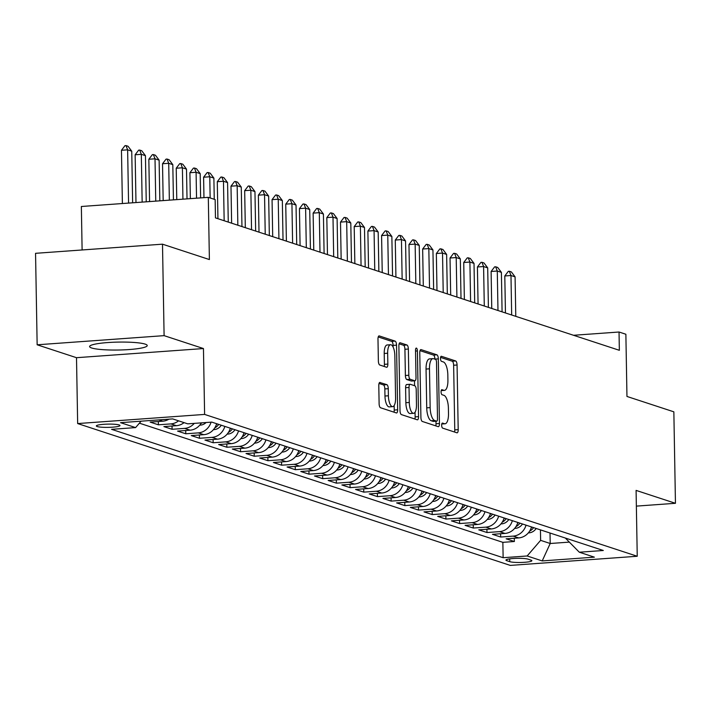 <?xml version="1.0" encoding="UTF-8"?>
<svg xmlns="http://www.w3.org/2000/svg" width="711" height="711" viewBox="0 0 711 711"><rect width="100%" height="100%" fill="white"/><g stroke="black" fill="none" stroke-linecap="round" stroke-linejoin="round"><path stroke-width="1.07" d="M441.655 425.294A2.542 0.924 85.9 0 0 442.642 428.12L456.915 432.803A3.626 1.324 85.9 0 0 457.111 432.83A3.626 1.324 85.9 0 0 458.195 429.648L457.066 365.001A3.626 1.324 85.9 0 0 455.662 360.966L441.389 356.291A2.542 0.924 85.9 0 0 441.247 356.273A2.542 0.924 85.9 0 0 440.491 358.495A2.542 0.924 85.9 0 0 441.469 361.321L443.317 361.926A11.607 4.23 85.9 0 1 447.823 374.821L447.912 380.216A11.607 4.23 85.9 0 1 444.446 390.375A11.607 4.23 85.9 0 1 443.815 390.295L441.966 389.69A2.542 0.924 85.9 0 0 441.833 389.672A2.542 0.924 85.9 0 0 441.069 391.894A2.542 0.924 85.9 0 0 442.055 394.721L443.904 395.325A11.607 4.23 85.9 0 1 448.401 408.23L448.499 413.615A11.607 4.23 85.9 0 1 445.033 423.783A11.607 4.23 85.9 0 1 444.402 423.694L442.553 423.089A2.542 0.924 85.9 0 0 442.411 423.072A2.542 0.924 85.9 0 0 441.655 425.294M91.657 347.981A28.822 3.964 179 0 0 123.892 349.856A28.822 3.964 179 0 0 147.23 345.555A28.822 3.964 179 0 0 145.177 344.124A28.822 3.964 179 0 0 112.951 342.258A28.822 3.964 179 0 0 89.604 346.559A28.822 3.964 179 0 0 91.657 347.981M97.185 426.529A11.82 1.626 179 0 0 110.409 427.302A11.82 1.626 179 0 0 119.99 425.534A11.82 1.626 179 0 0 119.146 424.947A11.82 1.626 179 0 0 105.921 424.183A11.82 1.626 179 0 0 96.349 425.951A11.82 1.626 179 0 0 97.185 426.529M380.074 382.429A3.626 1.324 85.9 0 0 379.878 382.402A3.626 1.324 85.9 0 0 378.794 385.584L379.114 403.724A3.626 1.324 85.9 0 0 380.518 407.75L396.374 412.949A3.626 1.324 85.9 0 0 396.578 412.975A3.626 1.324 85.9 0 0 397.653 409.803L396.525 345.155A3.626 1.324 85.9 0 0 395.12 341.12L379.265 335.921A3.626 1.324 85.9 0 0 379.07 335.894A3.626 1.324 85.9 0 0 377.985 339.076L378.368 360.984A3.626 1.324 85.9 0 0 379.772 365.01L386.562 367.24A3.626 1.324 85.9 0 0 386.757 367.267A3.626 1.324 85.9 0 0 387.842 364.085L387.655 353.225A9.705 3.537 85.9 0 1 390.552 344.728A9.705 3.537 85.9 0 1 394.836 355.58L395.583 398.142A9.705 3.537 85.9 0 1 392.685 406.639A9.705 3.537 85.9 0 1 388.393 395.778L388.268 388.686A3.626 1.324 85.9 0 0 386.864 384.66L379.683 382.465M636.363 506.116L675.45 503.299L673.85 411.829L626.96 396.454L625.876 334.25L619.032 332.01L619.352 350.301L215.469 217.886L215.149 199.587L208.305 197.347L81.356 206.492L82.112 249.961M164.099 335.645L37.15 344.791L76.504 357.695L203.453 348.55L164.099 335.645L162.499 244.175L209.389 259.551L208.305 197.347M203.453 348.55L204.608 414.415L637.243 556.26L510.294 565.405L77.659 423.56L204.608 414.415M675.45 503.299L636.087 490.394L637.243 556.26M420.903 417.419A3.626 1.324 85.9 0 0 422.316 421.454L438.172 426.653A3.626 1.324 85.9 0 0 438.367 426.68A3.626 1.324 85.9 0 0 439.451 423.507L438.323 358.859A3.626 1.324 85.9 0 0 436.918 354.825L421.063 349.625A3.626 1.324 85.9 0 0 420.859 349.599A3.626 1.324 85.9 0 0 419.774 352.772L420.903 417.419M417.277 419.801L401.413 414.602A3.626 1.324 85.9 0 1 400.009 410.576L398.88 345.928A3.626 1.324 85.9 0 1 399.964 342.746A3.626 1.324 85.9 0 1 400.16 342.773L406.95 344.995A3.626 1.324 85.9 0 1 408.354 349.03L408.816 375.248A3.626 1.324 85.9 0 0 410.22 379.283L414.717 380.758A3.626 1.324 85.9 0 0 414.922 380.785A3.626 1.324 85.9 0 0 416.006 377.603L415.526 350.31A2.542 0.924 85.9 0 1 416.282 348.088A2.542 0.924 85.9 0 1 417.41 350.923L418.557 416.655A3.626 1.324 85.9 0 1 417.473 419.828A3.626 1.324 85.9 0 1 417.277 419.801M37.15 344.791L35.55 253.32L162.499 244.175M158.74 419.908L162.703 421.205L150.181 422.112L158.393 424.805L158.34 421.525M178.568 420.832A14.78 13.607 108.2 0 1 170.924 423.898L176.399 425.693L163.877 426.6L172.089 429.293L172.026 426.013M194.272 423.374A14.78 13.607 108.2 0 1 184.611 428.386L190.086 430.182L177.563 431.088L185.775 433.781L185.722 430.502M211.078 422.156A14.78 13.607 108.2 0 1 198.298 432.883L203.781 434.679L191.259 435.576L199.471 438.269L199.409 434.99M224.845 426.396A14.78 13.607 108.2 0 1 211.994 437.372L217.468 439.167L204.946 440.065L213.158 442.757L213.104 439.478M238.532 430.893A14.78 13.607 108.2 0 1 225.68 441.86L231.164 443.655L218.641 444.553L226.853 447.246L226.791 443.966M252.227 435.381A14.78 13.607 108.2 0 1 239.376 446.348L244.851 448.143L232.328 449.041L240.54 451.734L240.487 448.454M265.914 439.869A14.78 13.607 108.2 0 1 253.063 450.836L258.546 452.631L246.015 453.529L254.236 456.222L254.174 452.943M279.61 444.357A14.78 13.607 108.2 0 1 266.758 455.324L272.233 457.12L259.711 458.017L267.923 460.71L267.869 457.431M293.296 448.845A14.78 13.607 108.2 0 1 280.445 459.813L285.92 461.608L273.397 462.505L281.618 465.198L281.556 461.919M306.992 453.334A14.78 13.607 108.2 0 1 294.141 464.301L299.615 466.096L287.093 466.994L295.305 469.695L295.252 466.407M320.679 457.822A14.78 13.607 108.2 0 1 307.827 468.789L313.302 470.584L300.78 471.491L309.001 474.184L308.938 470.895M334.374 462.31A14.78 13.607 108.2 0 1 321.523 473.277L326.998 475.072L314.475 475.979L322.687 478.672L322.634 475.383M348.061 466.798A14.78 13.607 108.2 0 1 335.21 477.765L340.685 479.561L328.162 480.467L336.383 483.16L336.321 479.881M361.757 471.286A14.78 13.607 108.2 0 1 348.905 482.254L354.38 484.049L341.858 484.955L350.07 487.648L350.016 484.369M375.444 475.775A14.78 13.607 108.2 0 1 362.592 486.742L368.067 488.537L355.544 489.444L363.756 492.136L363.703 488.857M389.139 480.263A14.78 13.607 108.2 0 1 376.288 491.23L381.763 493.025L369.24 493.932L377.452 496.625L377.39 493.345M402.826 484.751A14.78 13.607 108.2 0 1 389.975 495.718L395.449 497.513L382.927 498.42L391.139 501.113L391.086 497.833M416.522 489.239A14.78 13.607 108.2 0 1 403.661 500.206L409.145 502.002L396.622 502.908L404.835 505.601L404.772 502.322M430.208 493.727A14.78 13.607 108.2 0 1 417.357 504.694L422.832 506.499L410.309 507.396L418.521 510.089L418.468 506.81M443.895 498.215A14.78 13.607 108.2 0 1 431.044 509.192L436.527 510.987L423.996 511.884L432.217 514.577L432.155 511.298M457.591 502.704A14.78 13.607 108.2 0 1 444.739 513.68L450.214 515.475L437.692 516.373L445.904 519.066L445.85 515.786M471.277 507.201A14.78 13.607 108.2 0 1 458.426 518.168L463.91 519.963L451.378 520.861L459.599 523.554L459.537 520.274M484.973 511.689A14.78 13.607 108.2 0 1 472.122 522.656L477.596 524.451L465.074 525.349L473.286 528.042L473.233 524.762M498.66 516.177A14.78 13.607 108.2 0 1 485.809 527.144L491.283 528.94L478.761 529.837L486.982 532.53L486.919 529.251M512.355 520.665A14.78 13.607 108.2 0 1 499.504 531.632L504.979 533.428L492.456 534.325L500.668 537.018L513.191 536.121A14.78 13.607 -71.8 0 0 526.042 525.153M500.615 533.739L500.668 537.018M531.037 560.135L528.024 559.139A11.456 1.573 179 0 0 515.217 558.402A11.456 1.573 179 0 0 505.939 560.108A11.456 1.573 179 0 0 506.747 560.677L509.76 561.663A11.456 1.573 179 0 0 522.576 562.41A11.456 1.573 179 0 0 531.855 560.695A11.456 1.573 179 0 0 531.037 560.135M141.125 421.179L135.597 427.595L111.574 429.328L503.13 557.708L527.153 555.975L540.618 540.351L540.44 529.873M135.597 427.595L120.532 422.663L172.684 418.903L187.748 423.845L211.762 422.112L603.319 550.492L579.305 552.216L594.36 557.157L542.209 560.917L527.153 555.975M139.409 423.178L502.864 542.342L514.364 541.506L506.143 538.814L518.666 537.916A14.78 13.607 -71.8 0 0 531.517 526.949M499.504 531.632L486.982 532.53M485.809 527.144L473.286 528.042M472.122 522.656L459.599 523.554M458.426 518.168L445.904 519.066M444.739 513.68L432.217 514.577M431.044 509.192L418.521 510.089M417.357 504.694L404.835 505.601M403.661 500.206L391.139 501.113M389.975 495.718L377.452 496.625M376.288 491.23L363.756 492.136M362.592 486.742L350.07 487.648M348.905 482.254L336.383 483.16M335.21 477.765L322.687 478.672M321.523 473.277L309.001 474.184M307.827 468.789L295.305 469.695M294.141 464.301L281.618 465.198M280.445 459.813L267.923 460.71M266.758 455.324L254.236 456.222M253.063 450.836L240.54 451.734M239.376 446.348L226.853 447.246M225.68 441.86L213.158 442.757M211.994 437.372L199.471 438.269M198.298 432.883L185.775 433.781M184.611 428.386L172.089 429.293M170.924 423.898L158.393 424.805M540.618 540.351L550.207 543.497L568.978 542.138M550.021 533.01L550.207 543.497L542.209 560.917M565.316 538.023L579.305 552.216M76.504 357.695L77.659 423.56M619.032 332.01L573.546 335.281M514.302 538.227L514.364 541.506M502.864 542.342L503.13 557.708M504.979 533.428A14.78 13.607 -71.8 0 0 517.83 522.461M491.283 528.94A14.78 13.607 -71.8 0 0 504.135 517.972M477.596 524.451A14.78 13.607 -71.8 0 0 490.448 513.484M463.91 519.963A14.78 13.607 -71.8 0 0 476.761 508.996M450.214 515.475A14.78 13.607 -71.8 0 0 463.065 504.508M436.527 510.987A14.78 13.607 -71.8 0 0 449.379 500.011M422.832 506.499A14.78 13.607 -71.8 0 0 435.683 495.523M409.145 502.002A14.78 13.607 -71.8 0 0 421.996 491.034M395.449 497.513A14.78 13.607 -71.8 0 0 408.301 486.546M381.763 493.025A14.78 13.607 -71.8 0 0 394.614 482.058M368.067 488.537A14.78 13.607 -71.8 0 0 380.918 477.57M354.38 484.049A14.78 13.607 -71.8 0 0 367.231 473.082M340.685 479.561A14.78 13.607 -71.8 0 0 353.536 468.593M326.998 475.072A14.78 13.607 -71.8 0 0 339.849 464.105M313.302 470.584A14.78 13.607 -71.8 0 0 326.153 459.617M299.615 466.096A14.78 13.607 -71.8 0 0 312.467 455.129M285.92 461.608A14.78 13.607 -71.8 0 0 298.771 450.641M272.233 457.12A14.78 13.607 -71.8 0 0 285.084 446.153M258.546 452.631A14.78 13.607 -71.8 0 0 271.398 441.664M244.851 448.143A14.78 13.607 -71.8 0 0 257.702 437.176M231.164 443.655A14.78 13.607 -71.8 0 0 244.015 432.688M217.468 439.167A14.78 13.607 -71.8 0 0 230.32 428.191M203.781 434.679A14.78 13.607 -71.8 0 0 216.633 423.703M190.086 430.182A14.78 13.607 -71.8 0 0 201.382 422.858M176.399 425.693A14.78 13.607 -71.8 0 0 184.042 422.627M162.703 421.205A14.78 13.607 -71.8 0 0 168.889 419.179M454.525 432.012A3.626 1.324 85.9 0 0 454.764 429.897L453.636 365.25A3.626 1.324 85.9 0 0 452.232 361.215L440.571 357.393M434.892 359.162L434.892 359.099A3.626 1.324 85.9 0 0 433.488 355.073L420.023 350.656M435.772 425.871A3.626 1.324 85.9 0 0 436.021 423.747L435.976 421.214M436.607 421.143A2.542 0.924 85.9 0 0 436.741 421.161A2.542 0.924 85.9 0 0 437.505 418.939L436.51 362.192A2.542 0.924 85.9 0 0 435.523 359.366L433.577 358.726A11.607 4.23 85.9 0 0 432.946 358.646A11.607 4.23 85.9 0 0 429.48 368.813L430.155 407.599A11.607 4.23 85.9 0 0 434.652 420.503L436.607 421.143L433.177 421.392A2.542 0.924 85.9 0 0 433.31 421.41A2.542 0.924 85.9 0 0 433.443 421.365M432.946 358.646L429.515 358.895A11.607 4.23 85.9 0 0 426.049 369.062L429.48 368.813M433.177 421.392L431.221 420.752A11.607 4.23 85.9 0 1 426.724 407.847L426.049 369.062M399.129 343.804L403.519 345.244L406.95 344.995M411.678 380.972A3.626 1.324 85.9 0 1 411.491 381.034A3.626 1.324 85.9 0 1 411.287 381.007L406.79 379.532A3.626 1.324 85.9 0 1 405.386 375.497L404.923 349.279A3.626 1.324 85.9 0 0 403.519 345.244M414.495 380.812L414.575 385.709M415.046 412.238L415.126 416.895L418.557 416.655M409.287 402.453A9.705 3.537 85.9 0 0 413.58 413.313A9.705 3.537 85.9 0 0 416.477 404.808L416.219 389.815A3.626 1.324 85.9 0 0 414.806 385.789L410.309 384.304A3.626 1.324 85.9 0 0 410.105 384.287A3.626 1.324 85.9 0 0 409.029 387.459L409.287 402.453L405.857 402.702A9.705 3.537 85.9 0 0 410.149 413.553L413.58 413.313M409.918 384.34L406.879 384.553A3.626 1.324 85.9 0 0 406.674 384.527A3.626 1.324 85.9 0 0 405.599 387.708L409.029 387.459M405.857 402.702L405.599 387.708M414.877 419.019A3.626 1.324 85.9 0 0 415.126 416.895M392.685 406.639L389.255 406.888A9.705 3.537 85.9 0 1 384.962 396.027L384.838 388.935A3.626 1.324 85.9 0 0 383.433 384.909L379.043 383.469M390.552 344.728L387.113 344.977A9.705 3.537 85.9 0 0 384.216 353.474L387.655 353.225M384.162 366.449A3.626 1.324 85.9 0 0 384.411 364.334L384.216 353.474M393.13 347.119L393.094 345.404A3.626 1.324 85.9 0 0 391.69 341.369L378.234 336.952M393.983 412.167A3.626 1.324 85.9 0 0 394.223 410.051L394.152 405.572M528.371 532.85L529.162 532.841A9.794 9.012 -71.8 0 0 536.183 528.477M529.642 531.117A9.794 9.012 -71.8 0 0 533.579 527.624M531.935 527.082A9.794 9.012 108.2 0 1 531.117 528.166M515.777 316.342L515.084 276.863L510.978 275.512L511.671 315M504.801 275.957L508.321 271.353L509.352 271.282L510.978 275.512L504.801 275.957L505.45 312.956M509.352 271.282L511.405 271.958L515.084 276.863M514.675 528.362L515.466 528.353A9.794 9.012 -71.8 0 0 522.487 523.989M515.955 526.629A9.794 9.012 -71.8 0 0 519.883 523.136M518.248 522.594A9.794 9.012 108.2 0 1 517.421 523.678M502.082 311.853L501.397 272.375L497.282 271.024L497.976 310.511M491.114 271.469L494.625 266.865L495.656 266.794L497.282 271.024L491.114 271.469L491.754 308.467M495.656 266.794L497.709 267.469L501.397 272.375M500.988 523.874L501.779 523.865A9.794 9.012 -71.8 0 0 508.8 519.501M502.259 522.141A9.794 9.012 -71.8 0 0 506.196 518.648M504.552 518.106A9.794 9.012 108.2 0 1 503.735 519.19M488.395 307.365L487.702 267.887L483.596 266.536L484.289 306.014M477.419 266.981L480.938 262.377L481.969 262.306L483.596 266.536L477.419 266.981L478.068 303.979M481.969 262.306L484.022 262.972L487.702 267.887M487.293 519.385L488.084 519.377A9.794 9.012 -71.8 0 0 495.105 515.013M488.573 517.652A9.794 9.012 -71.8 0 0 492.51 514.16M490.866 513.618A9.794 9.012 108.2 0 1 490.039 514.702M474.699 302.877L474.015 263.399L469.909 262.048L470.593 301.526M463.732 262.492L467.243 257.889L468.273 257.817L469.909 262.048L463.732 262.492L464.372 299.491M468.273 257.817L470.327 258.484L474.015 263.399M473.606 514.897L474.397 514.888A9.794 9.012 -71.8 0 0 481.418 510.516M474.877 513.164A9.794 9.012 -71.8 0 0 478.814 509.663M477.17 509.129A9.794 9.012 108.2 0 1 476.352 510.214M461.012 298.389L460.319 258.911L456.213 257.56L456.906 297.038M450.036 258.004L453.556 253.4L454.587 253.329L456.213 257.56L450.036 258.004L450.685 295.003M454.587 253.329L456.64 253.996L460.319 258.911M459.91 510.4L460.701 510.4A9.794 9.012 -71.8 0 0 467.722 506.028M461.19 508.676A9.794 9.012 -71.8 0 0 465.127 505.174M463.483 504.641A9.794 9.012 108.2 0 1 462.665 505.725M447.317 293.901L446.632 254.414L442.526 253.072L443.211 292.55M436.35 253.516L439.86 248.912L440.891 248.841L442.526 253.072L436.35 253.516L436.989 290.515M440.891 248.841L442.944 249.508L446.632 254.414M446.224 505.912L447.015 505.912A9.794 9.012 -71.8 0 0 454.036 501.539M447.495 504.188A9.794 9.012 -71.8 0 0 451.432 500.686M449.787 500.153A9.794 9.012 108.2 0 1 448.97 501.237M433.63 289.413L432.937 249.925L428.831 248.583L429.524 288.062M422.654 249.028L426.173 244.424L427.204 244.344L428.831 248.583L422.654 249.028L423.303 286.026M427.204 244.344L429.257 245.019L432.937 249.925M432.528 501.424L433.319 501.424A9.794 9.012 -71.8 0 0 440.34 497.051M433.808 499.7A9.794 9.012 -71.8 0 0 437.745 496.198M436.101 495.665A9.794 9.012 108.2 0 1 435.283 496.749M419.934 284.924L419.25 245.437L415.144 244.095L415.828 283.573M408.967 244.54L412.487 239.936L413.509 239.856L415.144 244.095L408.967 244.54L409.607 281.538M413.509 239.856L415.562 240.531L419.25 245.437M418.841 496.936L419.632 496.936A9.794 9.012 -71.8 0 0 426.653 492.563M420.112 495.212A9.794 9.012 -71.8 0 0 424.049 491.71M422.405 491.177A9.794 9.012 108.2 0 1 421.587 492.261M406.248 280.436L405.554 240.949L401.448 239.607L402.142 279.085M395.272 240.051L398.791 235.448L399.822 235.368L401.448 239.607L395.272 240.051L395.92 277.05M399.822 235.368L401.875 236.043L405.554 240.949M405.154 492.447L405.945 492.447A9.794 9.012 -71.8 0 0 412.958 488.075M406.425 490.723A9.794 9.012 -71.8 0 0 410.363 487.222M408.718 486.688A9.794 9.012 108.2 0 1 407.901 487.773M392.552 275.948L391.868 236.461L387.762 235.119L388.446 274.597M381.585 235.563L385.104 230.959L386.126 230.879L387.762 235.119L381.585 235.563L382.234 272.562M386.126 230.879L388.179 231.555L391.868 236.461M391.459 487.959L392.25 487.95A9.794 9.012 -71.8 0 0 399.271 483.587M392.73 486.235A9.794 9.012 -71.8 0 0 396.667 482.733M395.023 482.2A9.794 9.012 108.2 0 1 394.205 483.284M378.865 271.451L378.172 231.973L374.066 230.631L374.759 270.109M367.889 231.075L371.409 226.471L372.44 226.391L374.066 230.631L367.889 231.075L368.538 268.074M372.44 226.391L374.493 227.067L378.172 231.973M377.772 483.471L378.563 483.462A9.794 9.012 -71.8 0 0 385.584 479.098M379.043 481.747A9.794 9.012 -71.8 0 0 382.98 478.245M381.336 477.703A9.794 9.012 108.2 0 1 380.518 478.796M365.178 266.963L364.485 227.484L360.379 226.142L361.064 265.621M354.202 226.587L357.722 221.974L358.744 221.903L360.379 226.142L354.202 226.587L354.851 263.577M358.744 221.903L360.806 222.579L364.485 227.484M364.076 478.983L364.867 478.974A9.794 9.012 -71.8 0 0 371.889 474.61M365.356 477.259A9.794 9.012 -71.8 0 0 369.285 473.757M367.649 473.215A9.794 9.012 108.2 0 1 366.823 474.308M351.483 262.475L350.799 222.996L346.684 221.654L347.377 261.133M340.507 222.099L344.026 217.486L345.057 217.415L346.684 221.654L340.507 222.099L341.156 259.088M345.057 217.415L347.11 218.09L350.799 222.996M350.39 474.495L351.181 474.486A9.794 9.012 -71.8 0 0 358.202 470.122M351.661 472.771A9.794 9.012 -71.8 0 0 355.598 469.269M353.954 468.727A9.794 9.012 108.2 0 1 353.136 469.82M337.796 257.986L337.103 218.508L332.997 217.157L333.681 256.644M326.82 217.61L330.339 212.998L331.37 212.927L332.997 217.157L326.82 217.61L327.469 254.6M331.37 212.927L333.423 213.602L337.103 218.508M336.694 470.007L337.485 469.998A9.794 9.012 -71.8 0 0 344.506 465.634M337.974 468.273A9.794 9.012 -71.8 0 0 341.902 464.781M340.267 464.239A9.794 9.012 108.2 0 1 339.44 465.332M324.1 253.498L323.416 214.02L319.301 212.669L319.994 252.156M313.133 213.113L316.644 208.51L317.675 208.439L319.301 212.669L313.133 213.113L313.773 250.112M317.675 208.439L319.728 209.114L323.416 214.02M323.007 465.518L323.798 465.509A9.794 9.012 -71.8 0 0 330.819 461.146M324.278 463.785A9.794 9.012 -71.8 0 0 328.215 460.293M326.571 459.75A9.794 9.012 108.2 0 1 325.754 460.835M310.414 249.01L309.72 209.532L305.614 208.181L306.308 247.668M299.438 208.625L302.957 204.021L303.988 203.95L305.614 208.181L299.438 208.625L300.086 245.624M303.988 203.95L306.041 204.626L309.72 209.532M309.312 461.03L310.103 461.021A9.794 9.012 -71.8 0 0 317.124 456.658M310.591 459.297A9.794 9.012 -71.8 0 0 314.529 455.804M312.884 455.262A9.794 9.012 108.2 0 1 312.058 456.346M296.718 244.522L296.034 205.044L291.928 203.693L292.612 243.18M285.751 204.137L289.261 199.533L290.292 199.462L291.928 203.693L285.751 204.137L286.391 241.136M290.292 199.462L292.345 200.138L296.034 205.044M295.625 456.542L296.416 456.533A9.794 9.012 -71.8 0 0 303.437 452.169M296.896 454.809A9.794 9.012 -71.8 0 0 300.833 451.316M299.189 450.774A9.794 9.012 108.2 0 1 298.371 451.858M283.031 240.034L282.338 200.555L278.232 199.204L278.925 238.692M272.055 199.649L275.575 195.045L276.606 194.974L278.232 199.204L272.055 199.649L272.704 236.647M276.606 194.974L278.659 195.649L282.338 200.555M281.929 452.054L282.72 452.045A9.794 9.012 -71.8 0 0 289.741 447.681M283.209 450.321A9.794 9.012 -71.8 0 0 287.146 446.828M285.502 446.286A9.794 9.012 108.2 0 1 284.684 447.37M269.336 235.545L268.651 196.067L264.545 194.716L265.23 234.195M258.369 195.161L261.879 190.557L262.91 190.486L264.545 194.716L258.369 195.161L259.008 232.159M262.91 190.486L264.963 191.152L268.651 196.067M268.243 447.566L269.034 447.557A9.794 9.012 -71.8 0 0 276.055 443.193M269.513 445.833A9.794 9.012 -71.8 0 0 273.451 442.34M271.806 441.798A9.794 9.012 108.2 0 1 270.989 442.882M255.649 231.057L254.956 191.579L250.85 190.228L251.543 229.706M244.673 190.672L248.192 186.069L249.223 185.998L250.85 190.228L244.673 190.672L245.322 227.671M249.223 185.998L251.276 186.664L254.956 191.579M254.547 443.077L255.338 443.069A9.794 9.012 -71.8 0 0 262.359 438.696M255.827 441.344A9.794 9.012 -71.8 0 0 259.764 437.852M258.12 437.309A9.794 9.012 108.2 0 1 257.302 438.394M241.953 226.569L241.269 187.091L237.163 185.74L237.847 225.218M230.986 186.184L234.497 181.581L235.528 181.509L237.163 185.74L230.986 186.184L231.626 223.183M235.528 181.509L237.581 182.176L241.269 187.091M240.86 438.589L241.651 438.58A9.794 9.012 -71.8 0 0 248.672 434.208M242.131 436.856A9.794 9.012 -71.8 0 0 246.068 433.355M244.424 432.821A9.794 9.012 108.2 0 1 243.606 433.906M228.267 222.081L227.573 182.603L223.467 181.252L224.161 220.73M217.29 181.696L220.81 177.092L221.841 177.021L223.467 181.252L217.29 181.696L217.939 218.695M221.841 177.021L223.894 177.688L227.573 182.603M227.165 434.092L227.955 434.092A9.794 9.012 -71.8 0 0 234.977 429.72M228.444 432.368A9.794 9.012 -71.8 0 0 232.381 428.866M230.737 428.333A9.794 9.012 108.2 0 1 229.92 429.417M214.251 199.293L213.887 178.106L209.781 176.763L210.145 197.951M203.604 177.208L207.123 172.604L208.145 172.524L209.781 176.763L203.604 177.208L203.959 197.658M208.145 172.524L210.198 173.2L213.887 178.106M213.478 429.604L214.269 429.604A9.794 9.012 -71.8 0 0 221.29 425.231M214.749 427.88A9.794 9.012 -71.8 0 0 218.686 424.378M217.042 423.845A9.794 9.012 108.2 0 1 216.224 424.929M200.618 197.898L200.191 173.617L196.085 172.275L196.538 198.191M189.908 172.72L193.428 168.116L194.459 168.036L196.085 172.275L189.908 172.72L190.361 198.636M194.459 168.036L196.512 168.711L200.191 173.617M199.791 425.116L200.582 425.116A9.794 9.012 -71.8 0 0 206.128 422.512M201.062 423.392A9.794 9.012 -71.8 0 0 202.093 422.805M187.02 198.876L186.504 169.129L182.398 167.787L182.94 199.169M176.221 168.231L179.741 163.628L180.763 163.548L182.398 167.787L176.221 168.231L176.772 199.613M180.763 163.548L182.825 164.223L186.504 169.129M173.431 199.862L172.809 164.641L168.703 163.299L169.351 200.155M162.526 163.743L166.045 159.14L167.076 159.06L168.703 163.299L162.526 163.743L163.174 200.6M167.076 159.06L169.129 159.735L172.809 164.641M159.833 200.84L159.122 160.153L155.016 158.811L155.753 201.133M148.839 159.255L152.358 154.651L153.389 154.571L155.016 158.811L148.839 159.255L149.577 201.577M153.389 154.571L155.442 155.247L159.122 160.153M146.235 201.817L145.435 155.665L141.32 154.323L142.156 202.111M135.143 154.767L138.663 150.163L139.694 150.083L141.32 154.323L135.143 154.767L135.979 202.555M139.694 150.083L141.747 150.759L145.435 155.665M132.637 202.795L131.739 151.176L127.633 149.834L128.567 203.088M121.457 150.279L124.976 145.666L126.007 145.595L127.633 149.834L121.457 150.279L122.39 203.533M126.007 145.595L128.06 146.27L131.739 151.176M513.191 536.121L518.666 537.916M509.716 558.873L509.76 561.663M506.73 559.513L506.747 560.677M441.807 423.88L444.402 423.694M441.22 390.481L443.815 390.295M452.232 361.215L455.662 360.966M453.636 365.25L457.066 365.001M454.764 429.897L458.195 429.648M433.488 355.073L436.918 354.825M434.892 359.099L438.323 358.859M436.021 423.747L439.451 423.507M426.724 407.847L430.155 407.599M431.221 420.752L434.652 420.503M404.923 349.279L408.354 349.03M405.386 375.497L408.816 375.248M406.79 379.532L410.22 379.283M411.287 381.007L414.717 380.758M415.535 351.065L417.41 350.923M383.433 384.909L386.864 384.66M384.838 388.935L388.268 388.686M384.962 396.027L388.393 395.778M384.411 364.334L387.842 364.085M391.69 341.369L395.12 341.12M393.094 345.404L396.525 345.155M394.223 410.051L397.653 409.803M528.495 532.699L528.957 532.841M514.808 528.202L515.262 528.353M501.113 523.714L501.575 523.865M487.426 519.226L487.879 519.377M473.73 514.737L474.193 514.888M460.044 510.249L460.497 510.4M446.348 505.761L446.81 505.912M432.661 501.273L433.115 501.424M418.966 496.785L419.428 496.936M405.279 492.296L405.732 492.447M391.583 487.808L392.045 487.959M377.897 483.32L378.35 483.471M364.21 478.832L364.663 478.983M350.514 474.344L350.976 474.495M336.827 469.855L337.281 470.007M323.132 465.367L323.594 465.518M309.445 460.879L309.898 461.021M295.749 456.391L296.211 456.533M282.063 451.894L282.516 452.045M268.367 447.406L268.829 447.557M254.68 442.917L255.133 443.069M240.985 438.429L241.447 438.58M227.298 433.941L227.751 434.092M213.602 429.453L214.064 429.604M199.915 424.965L200.369 425.116M441.771 424.014L445.033 423.783M441.193 390.615L444.446 390.375M433.31 421.41L436.741 421.161M411.491 381.034L414.922 380.785M406.674 384.527L410.105 384.287"/></g></svg>
